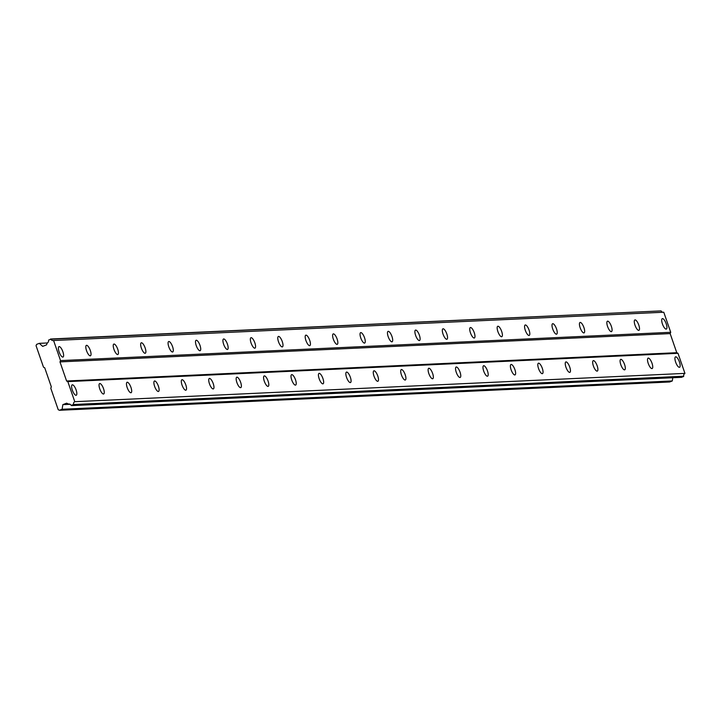 <?xml version="1.0" encoding="UTF-8"?>
<svg xmlns="http://www.w3.org/2000/svg" width="721" height="721" viewBox="0 0 721 721"><rect width="100%" height="100%" fill="white"/><g stroke="black" fill="none" stroke-linecap="round" stroke-linejoin="round"><path stroke-width="1.08" d="M666.132 329.109A5.588 1.802 68.9 0 0 666.33 329.073A5.588 1.802 68.9 0 0 666.105 323.486A5.588 1.802 68.9 0 0 662.5 318.601A5.588 1.802 68.9 0 0 662.302 318.646A5.588 1.802 68.9 0 0 662.527 324.225A5.588 1.802 68.9 0 0 666.132 329.109M62.817 357.093A5.588 1.802 68.9 0 0 63.006 357.057A5.588 1.802 68.9 0 0 62.781 351.469A5.588 1.802 68.9 0 0 59.176 346.585A5.588 1.802 68.9 0 0 58.987 346.63A5.588 1.802 68.9 0 0 59.212 352.209A5.588 1.802 68.9 0 0 62.817 357.093M90.242 355.823A5.588 1.802 68.9 0 0 90.431 355.786A5.588 1.802 68.9 0 0 90.206 350.199A5.588 1.802 68.9 0 0 86.601 345.314A5.588 1.802 68.9 0 0 86.412 345.35A5.588 1.802 68.9 0 0 86.637 350.938A5.588 1.802 68.9 0 0 90.242 355.823M117.658 354.552A5.588 1.802 68.9 0 0 117.856 354.507A5.588 1.802 68.9 0 0 117.631 348.928A5.588 1.802 68.9 0 0 114.026 344.043A5.588 1.802 68.9 0 0 113.837 344.079A5.588 1.802 68.9 0 0 114.062 349.667A5.588 1.802 68.9 0 0 117.658 354.552M145.083 353.281A5.588 1.802 68.9 0 0 145.272 353.236A5.588 1.802 68.9 0 0 145.056 347.657A5.588 1.802 68.9 0 0 141.451 342.772A5.588 1.802 68.9 0 0 141.253 342.808A5.588 1.802 68.9 0 0 141.478 348.396A5.588 1.802 68.9 0 0 145.083 353.281M172.508 352.01A5.588 1.802 68.9 0 0 172.698 351.965A5.588 1.802 68.9 0 0 172.472 346.386A5.588 1.802 68.9 0 0 168.867 341.502A5.588 1.802 68.9 0 0 168.678 341.538A5.588 1.802 68.9 0 0 168.903 347.116A5.588 1.802 68.9 0 0 172.508 352.01M199.933 350.73A5.588 1.802 68.9 0 0 200.123 350.694A5.588 1.802 68.9 0 0 199.897 345.116A5.588 1.802 68.9 0 0 196.292 340.231A5.588 1.802 68.9 0 0 196.103 340.267A5.588 1.802 68.9 0 0 196.328 345.846A5.588 1.802 68.9 0 0 199.933 350.73M227.358 349.46A5.588 1.802 68.9 0 0 227.548 349.424A5.588 1.802 68.9 0 0 227.322 343.836A5.588 1.802 68.9 0 0 223.717 338.951A5.588 1.802 68.9 0 0 223.528 338.996A5.588 1.802 68.9 0 0 223.753 344.575A5.588 1.802 68.9 0 0 227.358 349.46M254.783 348.189A5.588 1.802 68.9 0 0 254.973 348.153A5.588 1.802 68.9 0 0 254.747 342.565A5.588 1.802 68.9 0 0 251.142 337.68A5.588 1.802 68.9 0 0 250.953 337.725A5.588 1.802 68.9 0 0 251.178 343.304A5.588 1.802 68.9 0 0 254.783 348.189M282.208 346.918A5.588 1.802 68.9 0 0 282.398 346.882A5.588 1.802 68.9 0 0 282.172 341.294A5.588 1.802 68.9 0 0 278.567 336.41A5.588 1.802 68.9 0 0 278.378 336.455A5.588 1.802 68.9 0 0 278.603 342.033A5.588 1.802 68.9 0 0 282.208 346.918M309.624 345.647A5.588 1.802 68.9 0 0 309.823 345.611A5.588 1.802 68.9 0 0 309.597 340.024A5.588 1.802 68.9 0 0 305.992 335.139A5.588 1.802 68.9 0 0 305.794 335.175A5.588 1.802 68.9 0 0 306.019 340.763A5.588 1.802 68.9 0 0 309.624 345.647M337.049 344.377A5.588 1.802 68.9 0 0 337.239 344.332A5.588 1.802 68.9 0 0 337.013 338.753A5.588 1.802 68.9 0 0 333.408 333.868A5.588 1.802 68.9 0 0 333.219 333.904A5.588 1.802 68.9 0 0 333.444 339.492A5.588 1.802 68.9 0 0 337.049 344.377M364.475 343.106A5.588 1.802 68.9 0 0 364.664 343.061A5.588 1.802 68.9 0 0 364.438 337.482A5.588 1.802 68.9 0 0 360.833 332.597A5.588 1.802 68.9 0 0 360.644 332.633A5.588 1.802 68.9 0 0 360.87 338.221A5.588 1.802 68.9 0 0 364.475 343.106M391.9 341.835A5.588 1.802 68.9 0 0 392.089 341.79A5.588 1.802 68.9 0 0 391.863 336.211A5.588 1.802 68.9 0 0 388.259 331.327A5.588 1.802 68.9 0 0 388.069 331.363A5.588 1.802 68.9 0 0 388.295 336.941A5.588 1.802 68.9 0 0 391.9 341.835M419.325 340.555A5.588 1.802 68.9 0 0 419.514 340.519A5.588 1.802 68.9 0 0 419.289 334.941A5.588 1.802 68.9 0 0 415.684 330.056A5.588 1.802 68.9 0 0 415.494 330.092A5.588 1.802 68.9 0 0 415.72 335.671A5.588 1.802 68.9 0 0 419.325 340.555M446.75 339.285A5.588 1.802 68.9 0 0 446.939 339.249A5.588 1.802 68.9 0 0 446.714 333.661A5.588 1.802 68.9 0 0 443.109 328.776A5.588 1.802 68.9 0 0 442.919 328.821A5.588 1.802 68.9 0 0 443.145 334.4A5.588 1.802 68.9 0 0 446.75 339.285M474.166 338.014A5.588 1.802 68.9 0 0 474.364 337.978A5.588 1.802 68.9 0 0 474.139 332.39A5.588 1.802 68.9 0 0 470.534 327.505A5.588 1.802 68.9 0 0 470.344 327.55A5.588 1.802 68.9 0 0 470.561 333.129A5.588 1.802 68.9 0 0 474.166 338.014M501.591 336.743A5.588 1.802 68.9 0 0 501.78 336.707A5.588 1.802 68.9 0 0 501.564 331.119A5.588 1.802 68.9 0 0 497.959 326.234A5.588 1.802 68.9 0 0 497.76 326.28A5.588 1.802 68.9 0 0 497.986 331.858A5.588 1.802 68.9 0 0 501.591 336.743M529.016 335.472A5.588 1.802 68.9 0 0 529.205 335.436A5.588 1.802 68.9 0 0 528.98 329.848A5.588 1.802 68.9 0 0 525.375 324.964A5.588 1.802 68.9 0 0 525.185 325A5.588 1.802 68.9 0 0 525.411 330.588A5.588 1.802 68.9 0 0 529.016 335.472M556.441 334.202A5.588 1.802 68.9 0 0 556.63 334.156A5.588 1.802 68.9 0 0 556.405 328.578A5.588 1.802 68.9 0 0 552.8 323.693A5.588 1.802 68.9 0 0 552.61 323.729A5.588 1.802 68.9 0 0 552.836 329.317A5.588 1.802 68.9 0 0 556.441 334.202M583.866 332.931A5.588 1.802 68.9 0 0 584.055 332.886A5.588 1.802 68.9 0 0 583.83 327.307A5.588 1.802 68.9 0 0 580.225 322.422A5.588 1.802 68.9 0 0 580.035 322.458A5.588 1.802 68.9 0 0 580.261 328.046A5.588 1.802 68.9 0 0 583.866 332.931M611.291 331.66A5.588 1.802 68.9 0 0 611.48 331.615A5.588 1.802 68.9 0 0 611.255 326.036A5.588 1.802 68.9 0 0 607.65 321.151A5.588 1.802 68.9 0 0 607.461 321.187A5.588 1.802 68.9 0 0 607.686 326.766A5.588 1.802 68.9 0 0 611.291 331.66M638.716 330.38A5.588 1.802 68.9 0 0 638.905 330.344A5.588 1.802 68.9 0 0 638.68 324.765A5.588 1.802 68.9 0 0 635.075 319.881A5.588 1.802 68.9 0 0 634.886 319.917A5.588 1.802 68.9 0 0 635.111 325.495A5.588 1.802 68.9 0 0 638.716 330.38M679.362 367.322A5.588 1.802 68.9 0 0 679.561 367.277A5.588 1.802 68.9 0 0 679.335 361.699A5.588 1.802 68.9 0 0 675.73 356.814A5.588 1.802 68.9 0 0 675.541 356.85A5.588 1.802 68.9 0 0 675.757 362.438A5.588 1.802 68.9 0 0 679.362 367.322M76.047 395.306A5.588 1.802 68.9 0 0 76.237 395.261A5.588 1.802 68.9 0 0 76.011 389.682A5.588 1.802 68.9 0 0 72.406 384.798A5.588 1.802 68.9 0 0 72.217 384.834A5.588 1.802 68.9 0 0 72.442 390.421A5.588 1.802 68.9 0 0 76.047 395.306M103.473 394.026A5.588 1.802 68.9 0 0 103.662 393.99A5.588 1.802 68.9 0 0 103.436 388.412A5.588 1.802 68.9 0 0 99.831 383.527A5.588 1.802 68.9 0 0 99.642 383.563A5.588 1.802 68.9 0 0 99.868 389.142A5.588 1.802 68.9 0 0 103.473 394.026M130.898 392.756A5.588 1.802 68.9 0 0 131.087 392.72A5.588 1.802 68.9 0 0 130.861 387.141A5.588 1.802 68.9 0 0 127.256 382.247A5.588 1.802 68.9 0 0 127.067 382.292A5.588 1.802 68.9 0 0 127.293 387.871A5.588 1.802 68.9 0 0 130.898 392.756M158.314 391.485A5.588 1.802 68.9 0 0 158.512 391.449A5.588 1.802 68.9 0 0 158.287 385.861A5.588 1.802 68.9 0 0 154.682 380.976A5.588 1.802 68.9 0 0 154.483 381.021A5.588 1.802 68.9 0 0 154.709 386.6A5.588 1.802 68.9 0 0 158.314 391.485M185.739 390.214A5.588 1.802 68.9 0 0 185.928 390.178A5.588 1.802 68.9 0 0 185.703 384.59A5.588 1.802 68.9 0 0 182.107 379.706A5.588 1.802 68.9 0 0 181.908 379.751A5.588 1.802 68.9 0 0 182.134 385.329A5.588 1.802 68.9 0 0 185.739 390.214M213.164 388.943A5.588 1.802 68.9 0 0 213.353 388.907A5.588 1.802 68.9 0 0 213.128 383.32A5.588 1.802 68.9 0 0 209.523 378.435A5.588 1.802 68.9 0 0 209.333 378.471A5.588 1.802 68.9 0 0 209.559 384.059A5.588 1.802 68.9 0 0 213.164 388.943M240.589 387.673A5.588 1.802 68.9 0 0 240.778 387.628A5.588 1.802 68.9 0 0 240.553 382.049A5.588 1.802 68.9 0 0 236.948 377.164A5.588 1.802 68.9 0 0 236.758 377.2A5.588 1.802 68.9 0 0 236.984 382.788A5.588 1.802 68.9 0 0 240.589 387.673M268.014 386.402A5.588 1.802 68.9 0 0 268.203 386.357A5.588 1.802 68.9 0 0 267.978 380.778A5.588 1.802 68.9 0 0 264.373 375.893A5.588 1.802 68.9 0 0 264.183 375.929A5.588 1.802 68.9 0 0 264.409 381.517A5.588 1.802 68.9 0 0 268.014 386.402M295.439 385.131A5.588 1.802 68.9 0 0 295.628 385.086A5.588 1.802 68.9 0 0 295.403 379.507A5.588 1.802 68.9 0 0 291.798 374.623A5.588 1.802 68.9 0 0 291.608 374.659A5.588 1.802 68.9 0 0 291.834 380.246A5.588 1.802 68.9 0 0 295.439 385.131M322.855 383.851A5.588 1.802 68.9 0 0 323.053 383.815A5.588 1.802 68.9 0 0 322.828 378.237A5.588 1.802 68.9 0 0 319.223 373.352A5.588 1.802 68.9 0 0 319.033 373.388A5.588 1.802 68.9 0 0 319.25 378.967A5.588 1.802 68.9 0 0 322.855 383.851M350.28 382.581A5.588 1.802 68.9 0 0 350.469 382.545A5.588 1.802 68.9 0 0 350.253 376.966A5.588 1.802 68.9 0 0 346.648 372.072A5.588 1.802 68.9 0 0 346.45 372.117A5.588 1.802 68.9 0 0 346.675 377.696A5.588 1.802 68.9 0 0 350.28 382.581M377.705 381.31A5.588 1.802 68.9 0 0 377.894 381.274A5.588 1.802 68.9 0 0 377.669 375.686A5.588 1.802 68.9 0 0 374.064 370.801A5.588 1.802 68.9 0 0 373.875 370.846A5.588 1.802 68.9 0 0 374.1 376.425A5.588 1.802 68.9 0 0 377.705 381.31M405.13 380.039A5.588 1.802 68.9 0 0 405.319 380.003A5.588 1.802 68.9 0 0 405.094 374.415A5.588 1.802 68.9 0 0 401.489 369.531A5.588 1.802 68.9 0 0 401.3 369.576A5.588 1.802 68.9 0 0 401.525 375.154A5.588 1.802 68.9 0 0 405.13 380.039M432.555 378.768A5.588 1.802 68.9 0 0 432.744 378.732A5.588 1.802 68.9 0 0 432.519 373.145A5.588 1.802 68.9 0 0 428.914 368.26A5.588 1.802 68.9 0 0 428.725 368.296A5.588 1.802 68.9 0 0 428.95 373.884A5.588 1.802 68.9 0 0 432.555 378.768M459.98 377.498A5.588 1.802 68.9 0 0 460.169 377.453A5.588 1.802 68.9 0 0 459.944 371.874A5.588 1.802 68.9 0 0 456.339 366.989A5.588 1.802 68.9 0 0 456.15 367.025A5.588 1.802 68.9 0 0 456.375 372.613A5.588 1.802 68.9 0 0 459.98 377.498M487.405 376.227A5.588 1.802 68.9 0 0 487.594 376.182A5.588 1.802 68.9 0 0 487.369 370.603A5.588 1.802 68.9 0 0 483.764 365.718A5.588 1.802 68.9 0 0 483.575 365.754A5.588 1.802 68.9 0 0 483.8 371.342A5.588 1.802 68.9 0 0 487.405 376.227M514.821 374.956A5.588 1.802 68.9 0 0 515.019 374.911A5.588 1.802 68.9 0 0 514.794 369.332A5.588 1.802 68.9 0 0 511.189 364.447A5.588 1.802 68.9 0 0 510.991 364.484A5.588 1.802 68.9 0 0 511.216 370.071A5.588 1.802 68.9 0 0 514.821 374.956M542.246 373.676A5.588 1.802 68.9 0 0 542.435 373.64A5.588 1.802 68.9 0 0 542.21 368.061A5.588 1.802 68.9 0 0 538.605 363.177A5.588 1.802 68.9 0 0 538.416 363.213A5.588 1.802 68.9 0 0 538.641 368.791A5.588 1.802 68.9 0 0 542.246 373.676M569.671 372.406A5.588 1.802 68.9 0 0 569.86 372.369A5.588 1.802 68.9 0 0 569.635 366.791A5.588 1.802 68.9 0 0 566.03 361.897A5.588 1.802 68.9 0 0 565.841 361.942A5.588 1.802 68.9 0 0 566.066 367.521A5.588 1.802 68.9 0 0 569.671 372.406M597.096 371.135A5.588 1.802 68.9 0 0 597.285 371.099A5.588 1.802 68.9 0 0 597.06 365.511A5.588 1.802 68.9 0 0 593.455 360.626A5.588 1.802 68.9 0 0 593.266 360.671A5.588 1.802 68.9 0 0 593.491 366.25A5.588 1.802 68.9 0 0 597.096 371.135M624.521 369.864A5.588 1.802 68.9 0 0 624.71 369.828A5.588 1.802 68.9 0 0 624.485 364.24A5.588 1.802 68.9 0 0 620.88 359.355A5.588 1.802 68.9 0 0 620.691 359.4A5.588 1.802 68.9 0 0 620.916 364.979A5.588 1.802 68.9 0 0 624.521 369.864M651.946 368.593A5.588 1.802 68.9 0 0 652.135 368.557A5.588 1.802 68.9 0 0 651.91 362.969A5.588 1.802 68.9 0 0 648.305 358.085A5.588 1.802 68.9 0 0 648.116 358.121A5.588 1.802 68.9 0 0 648.341 363.708A5.588 1.802 68.9 0 0 651.946 368.593M59.437 410.285L62.105 409.258L62.853 404.643L66.647 403.183L68.513 404.102A2.523 2.37 87.3 0 1 71.172 405.427L73.533 404.517A2.523 2.37 87.3 0 1 74.777 401.687L67.819 381.607L66.593 381.003L59.978 361.897L60.546 360.599L53.588 340.519A2.523 2.37 87.3 0 1 50.912 339.203L48.55 340.114A2.523 2.37 87.3 0 1 47.325 342.935L46.468 344.908L42.674 346.368L39.285 343.349L36.618 344.377L36.05 345.674L43.494 367.169L44.72 367.782L51.335 386.88L50.767 388.186L58.212 409.681L59.437 410.285L669.62 381.986L672.278 380.958L672.801 377.732M50.524 339.014L661.094 310.904A2.523 2.37 87.3 0 0 662.869 312.265M71.559 405.617L681.733 377.317L683.706 376.218A2.523 2.37 87.3 0 1 684.95 373.388L678.001 353.308L676.767 352.704L670.151 333.598L670.719 332.3L663.771 312.22L53.588 340.519M50.912 339.203L661.094 310.904M670.719 332.3L60.546 360.599M59.978 361.897L670.151 333.598M676.767 352.704L66.593 381.003M67.819 381.607L678.001 353.308M684.95 373.388L74.777 401.687M683.706 376.218L73.533 404.517M73.353 404.923L683.526 376.623M69.378 404.066L68.513 404.102M70.099 404.301L62.853 404.643M672.278 380.958L62.105 409.258M47.307 342.98L39.285 343.349"/></g></svg>
